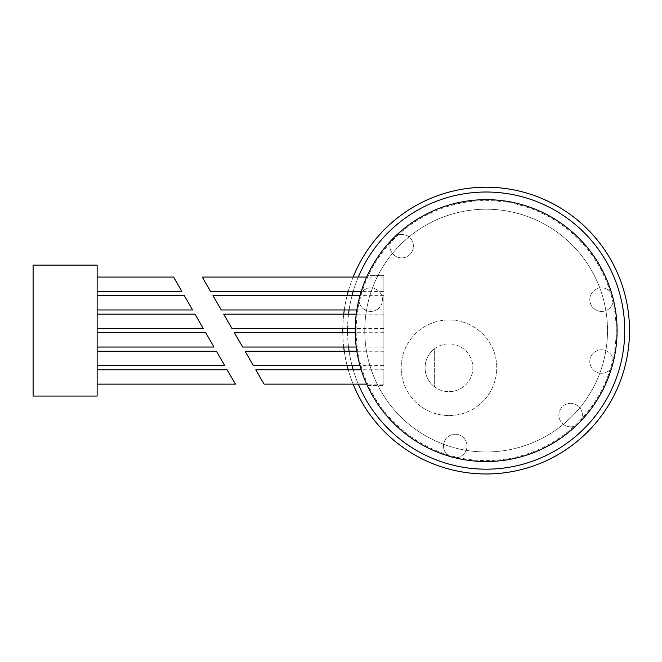 <?xml version="1.0" encoding="UTF-8"?>
<svg xmlns="http://www.w3.org/2000/svg" width="662" height="662" viewBox="0 0 662 662"><rect width="100%" height="100%" fill="white"/><g stroke="black" fill="none" stroke-linecap="round" stroke-linejoin="round"><path stroke-width="0.5" stroke-dasharray="3.31 2.48" d="M383.877 309.957L383.877 295.616L383.877 309.957L356.835 309.957M212.982 295.616L221.257 309.957M383.877 328.501L383.877 314.16L383.877 328.501L355.221 328.501M223.682 314.16L231.965 328.501M383.877 291.412L383.877 277.072L383.877 291.412L361.204 291.412M202.274 277.072L210.549 291.412M255.805 369.785L264.08 384.125M245.097 351.241L253.372 365.581M383.877 384.125L383.877 369.785L383.877 384.125L366.64 384.125M383.877 365.581L383.877 351.241L383.877 365.581L359.963 365.581M383.877 347.037L383.877 332.705L383.877 347.037L356.239 347.037M367.294 385.557L383.877 385.557L383.877 275.64L383.877 385.557L367.294 385.557A130.944 130.944 0 0 1 367.294 275.64A130.944 130.944 0 0 0 486.14 461.546A130.944 130.944 0 0 0 523.427 205.079A130.944 130.944 0 0 0 367.294 275.64L383.877 275.64L367.294 275.64M434.636 386.889A23.898 23.898 0 0 1 434.636 348.659L434.636 386.889A23.898 23.898 0 0 0 469.664 355.825A23.898 23.898 0 0 0 428.281 355.825A23.898 23.898 0 0 0 448.968 391.664A23.898 23.898 0 0 0 471.642 360.211A23.898 23.898 0 0 0 434.636 348.659L434.636 386.889M448.968 415.562A47.788 47.788 0 0 0 490.36 343.876A47.788 47.788 0 0 0 407.585 343.876A47.788 47.788 0 0 0 448.968 415.562A47.788 47.788 0 0 0 490.36 343.876A47.788 47.788 0 0 0 407.585 343.876A47.788 47.788 0 0 0 448.968 415.562M455.224 457.756A11.75 11.75 0 0 0 465.403 440.122A11.75 11.75 0 0 0 445.046 440.122A11.75 11.75 0 0 0 455.224 457.756A11.75 11.75 0 0 0 465.403 440.122A11.75 11.75 0 0 0 445.046 440.122A11.75 11.75 0 0 0 455.224 457.756M601.543 311.43A11.75 11.75 0 0 0 611.721 293.804A11.75 11.75 0 0 0 591.373 293.804A11.75 11.75 0 0 0 601.543 311.43A11.75 11.75 0 0 0 611.721 293.804A11.75 11.75 0 0 0 591.373 293.804A11.75 11.75 0 0 0 601.543 311.43M601.543 373.277A11.75 11.75 0 0 0 611.721 355.643A11.75 11.75 0 0 0 591.373 355.643A11.75 11.75 0 0 0 601.543 373.277A11.75 11.75 0 0 0 611.721 355.643A11.75 11.75 0 0 0 591.373 355.643A11.75 11.75 0 0 0 601.543 373.277M370.745 311.43A11.75 11.75 0 0 0 380.915 293.804A11.75 11.75 0 0 0 360.567 293.804A11.75 11.75 0 0 0 370.745 311.43A11.75 11.75 0 0 0 380.915 293.804A11.75 11.75 0 0 0 360.567 293.804A11.75 11.75 0 0 0 370.745 311.43M401.66 257.874A11.75 11.75 0 0 0 411.838 240.24A11.75 11.75 0 0 0 391.482 240.24A11.75 11.75 0 0 0 401.66 257.874A11.75 11.75 0 0 0 411.838 240.24A11.75 11.75 0 0 0 391.482 240.24A11.75 11.75 0 0 0 401.66 257.874M570.627 426.833A11.75 11.75 0 0 0 580.797 409.207A11.75 11.75 0 0 0 560.449 409.207A11.75 11.75 0 0 0 570.627 426.833A11.75 11.75 0 0 0 580.797 409.207A11.75 11.75 0 0 0 560.449 409.207A11.75 11.75 0 0 0 570.627 426.833M486.14 460.587A129.984 129.984 0 0 0 598.713 265.603A129.984 129.984 0 0 0 373.575 265.603A129.984 129.984 0 0 0 486.14 460.587M486.14 461.546A130.944 130.944 0 0 0 599.54 265.131A130.944 130.944 0 0 0 372.747 265.131A130.944 130.944 0 0 0 486.14 461.546A130.944 130.944 0 0 0 599.54 265.131A130.944 130.944 0 0 0 372.747 265.131A130.944 130.944 0 0 0 486.14 461.546A130.944 130.944 0 0 0 599.54 265.131A130.944 130.944 0 0 0 372.747 265.131A130.944 130.944 0 0 0 486.14 461.546A130.944 130.944 0 0 0 599.54 265.131A130.944 130.944 0 0 0 372.747 265.131A130.944 130.944 0 0 0 486.14 461.546A130.944 130.944 0 0 0 599.54 265.131A130.944 130.944 0 0 0 372.747 265.131A130.944 130.944 0 0 0 486.14 461.546M358.308 277.072A138.59 138.59 0 0 0 353.21 291.412M352.043 295.616A138.59 138.59 0 0 0 349.097 309.957M348.535 314.16A138.59 138.59 0 0 0 347.567 328.501M347.567 332.705A138.59 138.59 0 0 0 348.535 347.037M349.097 351.241A138.59 138.59 0 0 0 352.043 365.581M353.21 369.785A138.59 138.59 0 0 0 358.308 384.125M486.14 469.192A138.59 138.59 0 0 0 606.169 261.308A138.59 138.59 0 0 0 366.119 261.308A138.59 138.59 0 0 0 486.14 469.192M486.14 451.981A121.386 121.386 0 0 0 591.265 269.906A121.386 121.386 0 0 0 381.022 269.906A121.386 121.386 0 0 0 486.14 451.981A121.386 121.386 0 0 0 591.265 269.906A121.386 121.386 0 0 0 381.022 269.906A121.386 121.386 0 0 0 486.14 451.981M353.144 277.072A143.364 143.364 0 0 0 348.237 291.412M347.111 295.616A143.364 143.364 0 0 0 344.273 309.957M343.719 314.16A143.364 143.364 0 0 0 342.792 328.501M342.792 332.705A143.364 143.364 0 0 0 343.719 347.037M344.273 351.241A143.364 143.364 0 0 0 347.111 365.581M348.237 369.785A143.364 143.364 0 0 0 353.144 384.125M486.14 473.967A143.364 143.364 0 0 0 610.306 258.916A143.364 143.364 0 0 0 361.982 258.916A143.364 143.364 0 0 0 486.14 473.967M234.389 332.705L242.664 347.037M33.1 265.131L97.14 265.131L97.14 396.075L33.1 396.075L33.1 265.131M97.14 284.246L97.14 277.072L97.14 284.246M97.14 302.782L97.14 309.957L97.14 302.782M97.14 321.327L97.14 328.501L97.14 321.327M97.14 339.871L97.14 332.705L97.14 339.871M97.14 358.415L97.14 351.241L97.14 358.415M97.14 376.959L97.14 369.785L97.14 376.959M235.407 384.125L227.124 369.785M181.876 291.412L173.601 277.072M224.699 365.581L216.424 351.241M192.584 309.957L184.309 295.616M203.292 328.501L195.009 314.16M213.992 347.037L205.716 332.705M383.877 295.616L359.963 295.616M383.877 314.16L356.239 314.16M383.877 277.072L366.64 277.072M383.877 369.785L361.204 369.785M383.877 351.241L356.835 351.241M383.877 332.705L355.221 332.705"/><path stroke-width="0.99" d="M356.835 309.957L221.257 309.957L212.982 295.616L359.963 295.616M355.221 328.501L231.965 328.501L223.682 314.16L356.239 314.16M361.204 291.412L210.549 291.412L202.274 277.072L366.64 277.072M366.64 384.125L264.08 384.125L255.805 369.785L361.204 369.785M359.963 365.581L253.372 365.581L245.097 351.241L356.835 351.241M486.14 461.546A130.944 130.944 0 0 0 599.54 265.131A130.944 130.944 0 0 0 372.747 265.131A130.944 130.944 0 0 0 486.14 461.546M358.308 384.125A138.59 138.59 0 0 0 623.521 348.866A138.59 138.59 0 0 0 358.308 277.072M353.21 291.412A138.59 138.59 0 0 0 352.043 295.616M349.097 309.957A138.59 138.59 0 0 0 348.535 314.16M347.567 328.501A138.59 138.59 0 0 0 347.567 332.705M348.535 347.037A138.59 138.59 0 0 0 349.097 351.241M352.043 365.581A138.59 138.59 0 0 0 353.21 369.785M353.144 384.125A143.364 143.364 0 0 0 628.346 348.833A143.364 143.364 0 0 0 353.144 277.072M348.237 291.412A143.364 143.364 0 0 0 347.111 295.616M344.273 309.957A143.364 143.364 0 0 0 343.719 314.16M342.792 328.501A143.364 143.364 0 0 0 342.792 332.705M343.719 347.037A143.364 143.364 0 0 0 344.273 351.241M347.111 365.581A143.364 143.364 0 0 0 348.237 369.785M356.239 347.037L242.664 347.037L234.389 332.705L355.221 332.705M33.1 265.131L97.14 265.131L97.14 396.075L33.1 396.075L33.1 265.131M97.14 369.785L227.124 369.785L235.407 384.125L97.14 384.125M97.14 277.072L173.601 277.072L181.876 291.412L97.14 291.412M97.14 351.241L216.424 351.241L224.699 365.581L97.14 365.581M97.14 295.616L184.309 295.616L192.584 309.957L97.14 309.957M97.14 314.16L195.009 314.16L203.292 328.501L97.14 328.501M97.14 332.705L205.716 332.705L213.992 347.037L97.14 347.037"/></g></svg>
